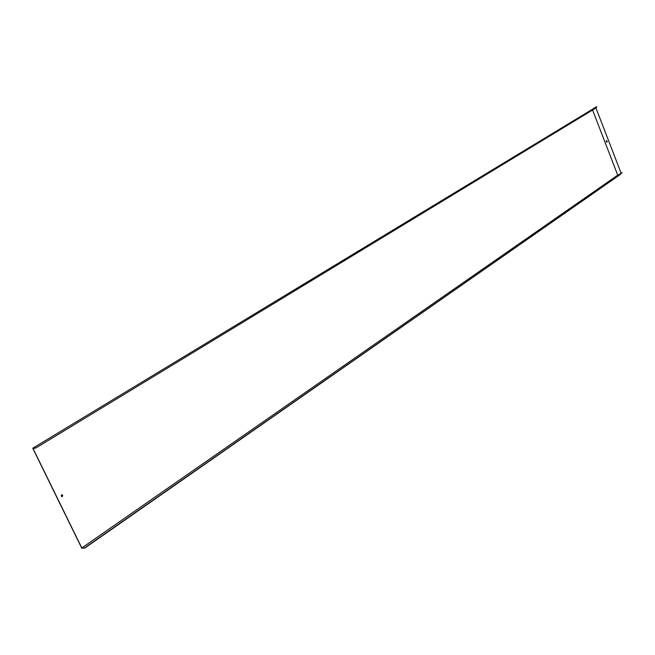 <?xml version="1.0" encoding="UTF-8"?>
<svg xmlns="http://www.w3.org/2000/svg" width="655" height="655" viewBox="0 0 655 655"><rect width="100%" height="100%" fill="white"/><g stroke="black" fill="none" stroke-linecap="round" stroke-linejoin="round"><path stroke-width="0.98" d="M595.002 108.55L35.738 448.053L595.002 108.55L591.981 109.557L32.75 448.241L81.777 548.202L84.749 548.079L81.809 547.973L617.731 175.155L620.432 174.426L84.634 547.85M620.432 174.426L84.749 548.079M35.624 447.815L32.75 448.241M61.873 494.779L62.593 495.262L61.979 496.678M35.738 448.053L33.004 448.454L81.809 547.973M62.733 495.245L61.455 495.008L61.365 496.359L62.217 496.637L62.733 495.245M592.628 110.187L617.731 175.155M618.042 175.065L622.193 172.674L619.204 174.762M606.301 141.685L606.465 140.629L607.111 141.161L606.948 142.217L606.301 141.685M595.804 107.584L621.038 172.986M593.414 109.049L596.844 106.953L595.501 107.199L591.948 109.582M593.135 109.197L596.787 106.798M593.16 108.992L591.981 109.557M606.415 140.653L606.858 142.233M619.646 174.639L622.193 172.674"/></g></svg>
